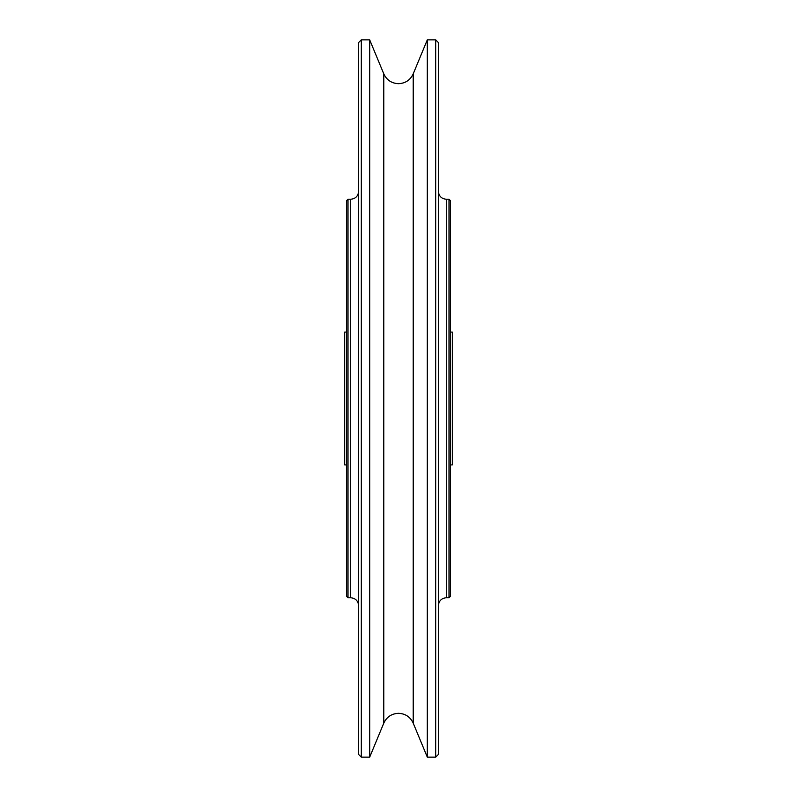 <?xml version="1.0" encoding="UTF-8"?>
<svg xmlns="http://www.w3.org/2000/svg" width="797" height="797" viewBox="0 0 797 797"><rect width="100%" height="100%" fill="white"/><g stroke="black" fill="none" stroke-linecap="round" stroke-linejoin="round"><path stroke-width="1.2" d="M427.312 398.5L427.312 757.15L435.69 757.15L435.69 39.85L427.312 39.85L427.312 398.5M435.69 39.85L438.35 42.51L438.35 754.49L435.69 757.15M446.32 597.75L446.32 199.25L448.98 199.25L448.98 597.75L446.32 597.75C441.478 598.218 438.818 600.878 438.35 605.72M448.98 199.25L450.305 200.575L450.305 596.425L448.98 597.75M450.305 332.08L452.298 332.08L452.298 464.92L450.305 464.92M346.695 464.92L344.702 464.92L344.702 332.08L346.695 332.08M348.02 597.75L348.02 199.25L346.695 200.575L346.695 596.425L348.02 597.75L350.68 597.75C355.522 598.218 358.182 600.878 358.65 605.72M361.31 39.85L358.65 42.51L358.65 754.49L361.31 757.15L369.688 757.15L369.688 39.85L361.31 39.85L361.31 757.15M383.775 723.158L383.775 73.842C386.704 80.089 391.606 83.366 398.5 83.685C405.394 83.366 410.296 80.089 413.225 73.842L413.225 723.158C410.296 716.911 405.394 713.634 398.5 713.315C391.606 713.634 386.704 716.911 383.775 723.158L369.688 757.15M348.02 199.25L350.68 199.25L350.68 597.75M413.225 723.158L427.312 757.15M446.32 199.25C441.478 198.782 438.818 196.122 438.35 191.28M350.68 199.25C355.522 198.782 358.182 196.122 358.65 191.28M383.775 73.842L369.688 39.85M413.225 73.842L427.312 39.85"/></g></svg>
